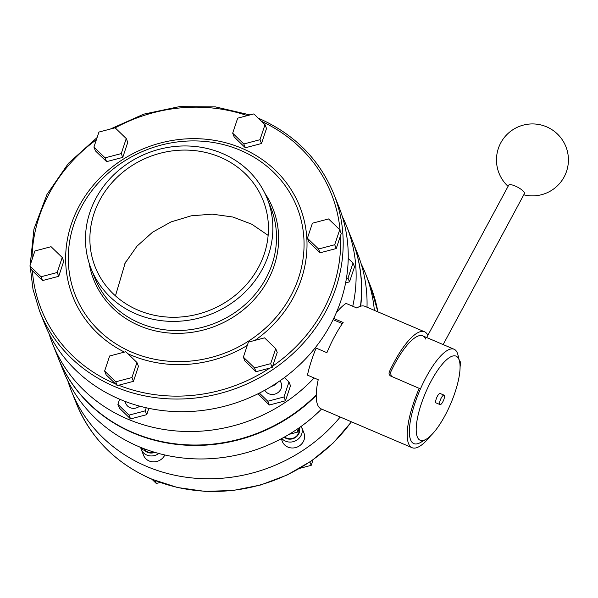 <?xml version="1.0" encoding="UTF-8"?>
<svg xmlns="http://www.w3.org/2000/svg" width="598" height="598" viewBox="0 0 598 598"><rect width="100%" height="100%" fill="white"/><g stroke="black" fill="none" stroke-linecap="round" stroke-linejoin="round"><path stroke-width="0.9" d="M390.614 376L420.439 388.902A51.293 15.399 113.1 0 0 410.594 439.844A51.293 15.399 113.1 0 0 413.823 443.604A51.293 15.399 113.1 0 0 423.511 440.382M427.847 335.351A55.756 16.737 113.1 0 0 424.558 331.785A55.756 16.737 113.1 0 0 389.335 371.836L390.509 372.494L391.294 376.306M424.558 331.785L364.892 306.311A55.756 16.737 113.1 0 0 356.834 308.007L346.078 303.41A55.756 16.737 113.1 0 0 336.308 312.724M333.691 318.442L343.155 322.486A55.756 16.737 113.1 0 0 326.897 352.685L316.133 348.088A55.756 16.737 113.1 0 0 307.462 375.125L318.218 379.723A55.756 16.737 113.1 0 0 317.59 404.771A55.756 16.737 113.1 0 0 321.104 408.86L412.074 447.7A55.756 16.737 113.1 0 0 430.635 435.778M419.265 388.252A55.756 16.737 113.1 0 0 408.561 443.619A55.756 16.737 113.1 0 0 412.074 447.7M390.898 376.142C389.193 375.193 388.67 373.757 389.335 371.836M342.362 323.63L333.101 319.653M460.086 366.806A55.756 16.737 113.1 0 0 460.602 361.902L459.825 362.911M459.563 361.461L460.602 361.902M425.813 339.126A51.293 15.399 113.1 0 0 422.808 335.889A51.293 15.399 113.1 0 0 390.509 372.494M144.649 449.726A8.918 8.148 -21.7 0 0 154.157 452.155M124.967 401.363L125.774 403.388A8.918 8.148 -21.7 0 0 139.64 406.139M164.831 454.973A11.594 10.592 158.3 0 1 149.119 460.953A11.594 10.592 158.3 0 1 143.632 455.429L141.278 449.517A11.594 10.592 158.3 0 0 146.764 455.041A11.594 10.592 158.3 0 0 158.806 453.486M284.558 436.966A8.918 8.148 -21.7 0 0 286.397 438.05A8.918 8.148 -21.7 0 0 295.741 436.794A8.918 8.148 -21.7 0 0 299.127 428.437M281.785 438.484A11.594 10.592 158.3 0 0 285.515 441.16A11.594 10.592 158.3 0 0 298.365 438.954A11.594 10.592 158.3 0 0 301.571 427.054L303.934 432.967A11.594 10.592 158.3 0 1 300.719 444.867A11.594 10.592 158.3 0 1 287.87 447.072A11.594 10.592 158.3 0 1 282.383 441.548L281.269 438.76M316.23 395.465A158.335 144.589 158.3 0 1 132.995 432.915A158.335 144.589 158.3 0 1 58.066 357.514A158.335 144.589 158.3 0 1 57.984 357.305M321.545 409.047A158.335 144.589 158.3 0 1 138.385 446.429A158.335 144.589 158.3 0 1 63.448 371.022L58.066 357.514M340.202 417.015A158.335 144.589 158.3 0 1 146.271 466.238A158.335 144.589 158.3 0 1 71.341 390.83A158.335 144.589 158.3 0 1 67.798 380.769M222.359 153.454A94.783 86.553 158.3 0 1 267.216 198.596A94.783 86.553 158.3 0 1 240.972 295.868A94.783 86.553 158.3 0 1 135.97 313.898A94.783 86.553 158.3 0 1 91.12 268.756A94.783 86.553 158.3 0 1 117.365 171.484A94.783 86.553 158.3 0 1 222.359 153.454M124.175 264.944L126.126 261.304M138.003 310.123A90.32 82.479 158.3 0 1 95.261 267.112A90.32 82.479 158.3 0 1 120.273 174.414A90.32 82.479 158.3 0 1 220.326 157.229A90.32 82.479 158.3 0 1 263.068 200.248A90.32 82.479 158.3 0 1 238.064 292.938A90.32 82.479 158.3 0 1 138.003 310.123M316.237 394.867A158.335 144.589 158.3 0 1 132.831 432.496A158.335 144.589 158.3 0 1 57.894 357.088L52.512 343.581A158.335 144.589 158.3 0 1 48.969 333.52M342.348 216.618A158.335 144.589 158.3 0 1 346.698 226.365A158.335 144.589 158.3 0 1 352.753 306.258M314.137 377.981A158.335 144.589 158.3 0 1 127.449 418.989A158.335 144.589 158.3 0 1 52.512 343.581M346.698 226.365L352.08 239.873A158.335 144.589 158.3 0 1 360.474 306.258M338.804 206.557A158.335 144.589 158.3 0 1 294.964 369.056A158.335 144.589 158.3 0 1 119.555 399.172A158.335 144.589 158.3 0 1 44.618 323.772L39.573 311.11A158.335 144.589 158.3 0 0 114.51 386.51A158.335 144.589 158.3 0 0 289.91 356.393A158.335 144.589 158.3 0 0 333.759 193.887L338.804 206.557M264.847 390.202A8.918 8.148 -21.7 0 0 268.749 393.753A8.918 8.148 -21.7 0 0 278.631 392.056A8.918 8.148 -21.7 0 0 281.105 382.899L280.2 380.642M352.162 240.082A158.335 144.589 158.3 0 1 352.252 240.299A158.335 144.589 158.3 0 1 360.699 306.191M352.252 240.299L357.634 253.806A158.335 144.589 158.3 0 1 367.008 307.215M340.479 235.814L336.233 248.544L320.072 252.797L308.919 242.033L307.402 238.228L312.418 223.204L328.579 218.943L339.731 229.714L341.241 233.512L340.479 235.814A156.108 142.556 158.3 0 1 272.643 366.148L272.202 367.456L256.041 371.717L244.888 360.945L243.379 357.141L248.387 342.116L264.548 337.855L275.7 348.627L277.218 352.424L272.643 366.148M266.521 128.48L261.505 143.513L245.344 147.766L234.192 136.994L232.682 133.197L237.69 118.172L253.851 113.912L265.004 124.683L266.521 128.48M127.77 142.361L122.754 157.394L106.594 161.647L95.441 150.875L93.931 147.078L98.939 132.053L115.1 127.793L126.253 138.564L127.77 142.361M63.739 261.274L58.731 276.306L42.563 280.559L31.417 269.795L29.9 265.99L34.908 250.966L51.069 246.705L62.222 257.476L63.739 261.274M115.586 383.946L106.138 374.826L104.628 371.022L109.636 355.997L125.797 351.736L136.949 362.508L138.459 366.305L133.451 381.337L117.29 385.598L115.586 383.946A156.108 142.556 158.3 0 1 115.19 383.781A156.108 142.556 158.3 0 1 32.382 270.73M348.215 258.411L353.007 263.03L354.517 266.835L349.509 281.86L345.607 282.891M148.835 408.337L146.727 414.653L130.566 418.914L119.413 408.142L117.903 404.345L119.615 399.202M284.446 377.57L288.976 381.95L290.493 385.747L285.478 400.772L269.317 405.033L257.985 393.798M361.177 263.868A158.335 144.589 158.3 0 1 365.528 273.615A158.335 144.589 158.3 0 1 374.363 310.355M284.147 437.198A9.366 8.551 -21.7 0 0 286.195 438.431A9.366 8.551 -21.7 0 0 296.302 436.876A9.366 8.551 -21.7 0 0 299.381 427.652L297.931 432.018L296.877 429.371M297.931 432.018L289.066 434.357M313.038 459.832L311.207 465.334L309.884 462.022M311.207 465.334L299.815 468.339M288.976 381.95L283.968 396.975L267.807 401.236L269.317 405.033M267.807 401.236L259.382 393.095M283.968 396.975L285.478 400.772M275.7 348.627L270.692 363.659L254.531 367.912L256.041 371.717M254.531 367.912L243.379 357.141M270.692 363.659L272.202 367.456M146.241 407.776L145.217 410.856L129.056 415.117L130.566 418.914M129.056 415.117L117.903 404.345M145.217 410.856L146.727 414.653M136.949 362.508L131.941 377.54L115.773 381.793L117.29 385.598M115.773 381.793L104.628 371.022M131.941 377.54L133.451 381.337M62.222 257.476L57.214 272.501L41.053 276.762L42.563 280.559M41.053 276.762L29.9 265.99M57.214 272.501L58.731 276.306M126.253 138.564L121.245 153.589L122.754 157.394M121.245 153.589L105.084 157.85L106.594 161.647M105.084 157.85L93.931 147.078M265.004 124.683L259.995 139.708L261.505 143.513M259.995 139.708L243.835 143.969L245.344 147.766M243.835 143.969L232.682 133.197M353.007 263.03L347.999 278.063L349.509 281.86M347.999 278.063L346.399 278.481M339.731 229.714L334.716 244.739L318.555 249L320.072 252.797M318.555 249L307.402 238.228M334.716 244.739L336.233 248.544M145.89 449.397L143.012 450.159L142.145 447.977M143.012 450.159L139.753 447.005M160.144 482.459L156.295 483.476L155.136 480.583M156.295 483.476L151.937 479.267M444.067 395.158L440.15 393.491A5.128 1.54 113.1 0 0 437.033 396.923A5.128 1.54 113.1 0 0 435.8 402.551A5.128 1.54 113.1 0 0 436.121 402.925L440.038 404.599A5.128 1.54 113.1 0 0 443.155 401.168A5.128 1.54 113.1 0 0 444.389 395.54A5.128 1.54 113.1 0 0 444.067 395.158A5.128 1.54 113.1 0 0 440.943 398.589A5.128 1.54 113.1 0 0 439.709 404.218A5.128 1.54 113.1 0 0 440.038 404.599M458.972 359.518A45.717 13.724 113.1 0 0 431.24 380.896A45.717 13.724 113.1 0 0 417.299 436.899A45.717 13.724 113.1 0 0 426.112 439.276A45.717 13.724 113.1 0 0 450.757 403.598A45.717 13.724 113.1 0 0 459.481 361.125A45.717 13.724 113.1 0 0 458.972 359.518M459.481 361.125L457.911 354.816A51.293 15.399 113.1 0 0 457.343 353.014A51.293 15.399 113.1 0 0 454.106 349.254A51.293 15.399 113.1 0 0 422.898 383.557A51.293 15.399 113.1 0 0 410.594 439.844A51.293 15.399 113.1 0 0 413.823 443.604A51.293 15.399 113.1 0 0 420.476 442.505L426.112 439.276M115.459 295.853L125.199 262.985L136.972 246.182L152.542 232.218L170.976 221.933L191.218 215.818L212.268 214.151L232.861 217.022L251.803 224.22L268.143 235.38M443.148 344.575L524.416 193.632A8.918 2.459 -151.7 0 0 515.222 186.023A8.918 2.459 -151.7 0 0 508.711 185.171L426.673 337.541M144.178 449.853A9.366 8.551 -21.7 0 0 147.444 452.312A9.366 8.551 -21.7 0 0 154.815 452.357M271.432 386.375A11.594 10.592 -21.7 0 0 277.651 382.391M351.347 421.777A158.335 144.589 158.3 0 1 151.324 478.901A158.335 144.589 158.3 0 1 76.387 403.5L71.341 390.83M267.216 198.596L270.864 207.753A94.783 86.553 158.3 0 1 244.619 305.025A94.783 86.553 158.3 0 1 139.618 323.055A94.783 86.553 158.3 0 1 94.768 277.921L91.12 268.756M261.543 121.342A156.108 142.556 158.3 0 1 340.12 230.686M269.735 368.106A156.108 142.556 158.3 0 1 118.696 385.224M131.829 352.192A119.249 108.888 158.3 0 1 81.567 206.602A119.249 108.888 158.3 0 1 240.516 150.345A119.249 108.888 158.3 0 1 290.785 295.935A119.249 108.888 158.3 0 1 131.829 352.192M247.288 345.42A122.082 111.482 158.3 0 1 130.693 354.98A122.082 111.482 158.3 0 1 127.852 353.717M124.451 352.095A122.082 111.482 158.3 0 1 80.924 202.886A122.082 111.482 158.3 0 1 241.966 148.326A122.082 111.482 158.3 0 1 255.01 340.367M264.847 193.229A96.405 88.033 158.3 0 1 252.894 300.944A96.405 88.033 158.3 0 1 139.401 325.731A96.405 88.033 158.3 0 1 89.154 263.232M115.167 127.852A156.108 142.556 158.3 0 1 247.333 115.631M32.008 259.659A156.108 142.556 158.3 0 1 96.375 139.738M370.573 286.278A158.335 144.589 158.3 0 1 377.884 311.857L370.573 286.278L365.528 273.615M278.04 382.122L270.887 386.712M301.571 427.054L301.243 426.314M351.475 421.829L333.333 442.886L311.67 460.796L287.175 474.984L260.638 485L232.906 490.517L204.875 491.362L177.434 487.505L151.458 479.065C115.758 463.293 90.739 438.102 76.387 403.5M333.759 193.887C319.407 159.285 294.388 134.094 258.68 118.322L258.209 118.12M250.001 114.928L215.459 106.893L179.393 106.638L143.714 114.158L110.324 129.048M97.1 137.555L68.464 163.291L46.98 194.432L33.944 229.101L30.162 265.206M30.214 266.783L33.01 289.395L39.573 311.11M140.814 448.029L141.278 449.517M422.808 335.889L454.106 349.254M523.781 194.821A35.977 35.977 0 0 0 549.502 128.226A35.977 35.977 0 0 0 508.068 186.359"/></g></svg>
